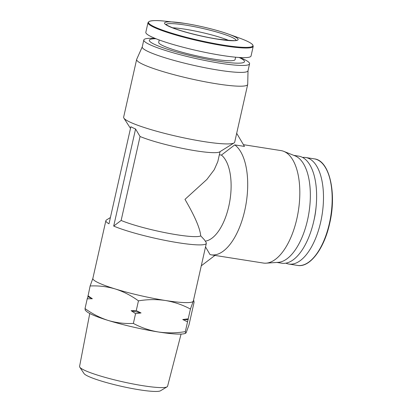 <?xml version="1.0" encoding="UTF-8"?>
<svg xmlns="http://www.w3.org/2000/svg" width="412" height="412" viewBox="0 0 412 412"><rect width="100%" height="100%" fill="white"/><g stroke="black" fill="none" stroke-linecap="round" stroke-linejoin="round"><path stroke-width="0.62" d="M181.079 334.075L167.581 386.25A45.109 5.552 -167.3 0 1 167.066 386.837L160.5 390.782A39.516 4.862 -167.3 0 1 139.55 389.824A39.516 4.862 -167.3 0 1 84.027 373.545L79.784 367.169A45.109 5.552 -167.3 0 1 79.573 366.417L89.759 313.496M167.066 386.837A45.109 5.552 -167.3 0 1 143.155 385.745A45.109 5.552 -167.3 0 1 79.784 367.169M172.607 27.789A35.097 4.321 -167.3 0 1 184.926 29.185A35.097 4.321 -167.3 0 1 228.789 40.448M90.99 314.114A51.495 6.335 -167.3 0 1 86.638 311.482L85.248 310.231L85.026 308.562C92.262 313.836 99.987 317.801 108.191 320.448A51.495 6.335 -167.3 0 1 90.99 314.114M147.996 22.655L145.827 32.28A53.931 6.638 12.7 0 0 151.297 36.704A53.931 6.638 12.7 0 0 209.749 53.287A53.931 6.638 12.7 0 0 251.052 55.991L253.22 46.371L252.762 44.846C251.186 42.941 246.541 40.608 238.836 37.842A53.483 6.582 12.7 0 1 247.478 41.365A53.483 6.582 12.7 0 1 223.937 45.186A53.483 6.582 12.7 0 1 153.975 26.631A53.483 6.582 12.7 0 1 164.651 21.12C157.065 20.306 151.868 20.425 149.067 21.476L147.996 22.655A53.931 6.638 12.7 0 0 153.465 27.084A53.931 6.638 12.7 0 0 224.015 45.799A53.931 6.638 12.7 0 0 253.22 46.371M206.34 243.322A51.495 6.335 -167.3 0 1 169.471 241.226A51.495 6.335 -167.3 0 1 113.697 226.08L121.133 220.456A44.717 5.505 -167.3 0 0 166.906 233.017A44.717 5.505 -167.3 0 0 200.721 235.86L204.445 239.856L206.124 242.467A51.495 6.335 -167.3 0 1 206.34 243.322L193.331 301.043A51.495 6.335 -167.3 0 1 193.249 301.254A51.495 6.335 -167.3 0 1 165.444 300.497A51.495 6.335 -167.3 0 1 115.288 288.966A51.495 6.335 -167.3 0 1 98.082 282.627A51.495 6.335 -167.3 0 1 92.86 278.404L105.869 220.678A51.495 6.335 -167.3 0 1 106.43 219.998L110.406 217.531M113.697 226.08L135.574 128.997A51.495 6.335 -167.3 0 1 132.968 127.823A51.495 6.335 -167.3 0 1 130.867 126.731L108.989 223.809A51.495 6.335 -167.3 0 1 105.869 220.678M85.026 308.562L87.231 298.788L92.35 298.741A56.748 6.983 -167.3 0 1 89.94 297.644A56.748 6.983 -167.3 0 1 87.931 296.614L90.115 285.985L92.942 278.193M302.562 157.43A53.931 25.122 99 0 1 305.678 157.508A53.931 25.122 99 0 1 309.052 158.569A53.931 25.122 99 0 1 321.453 218.396A53.931 25.122 99 0 1 288.884 264.056A53.931 25.122 99 0 1 285.892 263.17M248.024 70.663L247.715 84.285A56.913 7.004 -167.3 0 1 247.694 84.46L234.685 142.181A56.913 7.004 -167.3 0 1 234.067 142.933A56.913 7.004 -167.3 0 1 187.707 138.659A56.913 7.004 -167.3 0 1 129.414 121.828A56.913 7.004 -167.3 0 1 123.878 118.105A56.913 7.004 -167.3 0 1 123.641 117.157L136.65 59.436A56.913 7.004 -167.3 0 1 136.707 59.271L142.269 46.834M159.233 39.979L158.697 42.348A39.161 4.82 12.7 0 0 162.673 45.562A39.161 4.82 12.7 0 0 205.114 57.603A39.161 4.82 12.7 0 0 235.108 59.565L235.643 57.196M247.694 84.46A56.913 7.004 -167.3 0 1 204.105 81.602A56.913 7.004 -167.3 0 1 142.423 64.107A56.913 7.004 -167.3 0 1 136.65 59.436M205.526 246.927L210.043 254.59A56.913 26.507 -81 0 0 211.191 254.827L263.309 263.041A56.913 26.507 -81 0 0 266.116 263.165A56.913 26.507 -81 0 0 298.2 211.907A56.913 26.507 -81 0 0 284.589 151.724A56.913 26.507 -81 0 0 283.739 151.348A56.913 26.507 -81 0 0 281.03 150.601L243.43 144.674M211.191 254.827A56.913 26.507 -81 0 0 245.016 209.296A56.913 26.507 -81 0 0 234.763 144.89L244.465 146.42L236.689 133.303M316.076 206.963A39.161 18.241 99 0 1 313.99 220.199M249.574 63.798L248.009 70.746A54.204 6.669 -167.3 0 1 206.494 68.026A54.204 6.669 -167.3 0 1 147.748 51.361A54.204 6.669 -167.3 0 1 142.253 46.911L143.819 39.964A54.204 6.669 12.7 0 0 149.314 44.414A54.204 6.669 12.7 0 0 208.06 61.079A54.204 6.669 12.7 0 0 249.574 63.798A54.204 6.669 12.7 0 0 244.074 59.349A54.204 6.669 12.7 0 0 239.897 57.52M266.116 263.165L278.249 262.351A54.204 25.245 -81 0 0 308.809 213.534A54.204 25.245 -81 0 0 295.842 156.215A54.204 25.245 -81 0 0 295.033 155.86L283.739 151.348M155.983 38.738A48.786 6.005 12.7 0 0 154.263 44.233A48.786 6.005 12.7 0 0 218.072 61.161A48.786 6.005 12.7 0 0 239.547 57.68A48.786 6.005 12.7 0 0 239.109 57.474M276.89 262.439L281.849 263.222A54.204 25.245 -81 0 0 314.577 217.33A54.204 25.245 -81 0 0 302.114 157.204A54.204 25.245 -81 0 0 298.726 156.138L293.771 155.355M193.48 300.374L193.851 300.703L194.067 302.367L188.979 324.95L186.152 332.742L184.761 333.591A51.495 6.335 -167.3 0 1 158.347 331.979A51.495 6.335 -167.3 0 1 108.191 320.448C116.452 322.864 124.841 323.858 133.364 323.43C141.192 327.617 149.52 330.465 158.347 331.979C167.226 333.257 176.223 333.138 185.338 331.624L187.542 321.849L182.743 319.527L188.222 318.821L190.426 309.046C182.598 304.859 174.266 302.011 165.444 300.497C156.56 299.22 147.563 299.339 138.453 300.853L136.248 310.627L131.129 310.674L135.563 313.656L133.364 323.43M185.683 333.318L185.338 331.624M135.563 313.656L141.043 312.95L136.248 310.627M138.453 300.853C131.217 295.579 123.492 291.614 115.288 288.966C107.027 286.551 98.638 285.557 90.115 285.985M92.35 298.741L87.916 295.759M193.851 300.703L193.249 301.254L190.426 309.046M187.542 321.849L188.222 318.821M87.231 298.788L87.931 296.614M141.043 312.95A56.748 6.983 -167.3 0 1 131.129 310.674M188.243 319.676A56.748 6.983 -167.3 0 1 182.743 319.527M135.574 128.997L140.054 136.496A44.717 5.505 12.7 0 0 185.822 149.051A44.717 5.505 12.7 0 0 219.642 151.899L234.067 142.933M121.133 220.456L140.054 136.496M201.267 265.817L214.946 255.419M219.349 154.757L221.429 155.087L234.763 144.89M200.721 235.86C200.047 228.325 194.799 216.166 184.973 199.372L206.901 179.431L214.245 169.698L217.804 161.622L220.054 151.642M205.264 241.133A44.717 20.827 -81 0 0 229.489 202.941A44.717 20.827 -81 0 0 221.429 155.087M155.252 38.445A54.204 6.669 12.7 0 0 143.819 39.964M166.17 24.545A35.818 4.408 -167.3 0 1 185.503 25.086A35.818 4.408 -167.3 0 1 235.994 40.278M184.973 23.417A37.698 4.64 12.7 0 0 175.903 22.227A37.698 4.64 12.7 0 0 168.379 26.111A37.698 4.64 12.7 0 0 217.696 39.191A37.698 4.64 12.7 0 0 234.289 36.498A37.698 4.64 12.7 0 0 228.197 34.011A37.698 4.64 12.7 0 0 184.973 23.417M329.373 223.433A53.931 25.122 99 0 1 297.572 265.426C309.839 267.852 324.198 248.771 329.667 223.438C336.944 193.104 329.425 160.325 314.366 158.877A53.931 25.122 99 0 1 317.734 159.938A53.931 25.122 99 0 1 329.373 223.433M166.005 24.37C166.561 24.457 164.306 24.282 172.628 27.795C182.557 31.734 202.57 36.776 217.474 39.073C230.699 40.659 236.952 41.03 236.22 40.191M238.836 37.842L228.197 34.011C217.5 30.117 199.058 25.601 184.998 23.417L164.651 21.12M288.884 264.056L297.572 265.426M130.496 128.389L123.878 118.105M305.678 157.508L314.366 158.877"/></g></svg>

